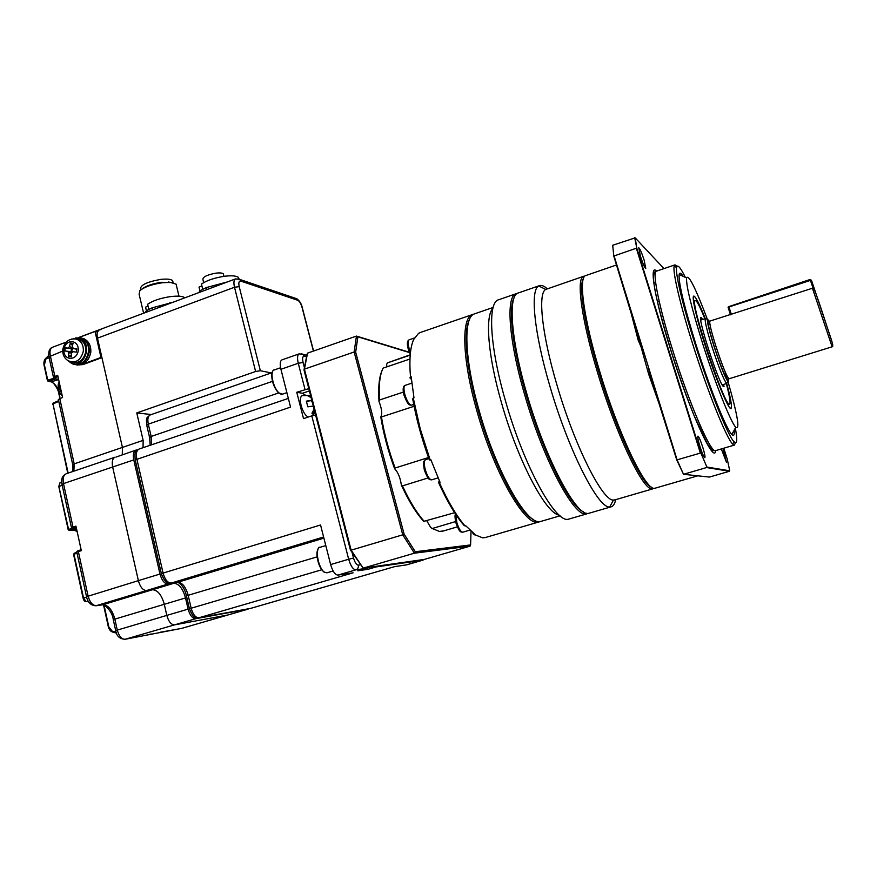 <?xml version="1.0" encoding="UTF-8"?>
<svg xmlns="http://www.w3.org/2000/svg" width="877" height="877" viewBox="0 0 877 877"><rect width="100%" height="100%" fill="white"/><g stroke="black" fill="none" stroke-linecap="round" stroke-linejoin="round"><path stroke-width="1.32" d="M137.393 449.956L136.056 450.065C133.523 451.282 132.767 454.571 133.775 459.91L159.987 574.04C161.817 580.475 164.492 583.808 168 584.027L173.832 583.293C178.952 583.633 182.844 588.511 185.518 597.939L188.116 609.12C189.925 615.435 192.48 618.625 195.779 618.68L247.796 609.219L228.371 614.854M188.116 609.12L166.827 615.391C168.614 621.672 171.201 624.83 174.589 624.862L227.954 614.974L174.589 624.862C171.201 624.83 168.614 621.672 166.827 615.391L164.273 604.264C161.642 594.88 157.696 590.046 152.455 589.75L146.481 590.539C142.896 590.353 140.188 587.053 138.38 580.64L112.662 467.013C111.686 461.697 112.486 458.419 115.084 457.169C112.486 458.419 111.686 461.697 112.662 467.013L63.495 483.578L73.01 527.11L75.959 526.156L81.331 550.657L78.36 551.6L88.073 596.009C89.838 602.346 92.611 605.568 96.382 605.678L102.686 604.79C108.2 604.977 112.234 609.701 114.81 618.976L117.255 629.982C118.998 636.198 121.651 639.289 125.214 639.245L181.999 628.305M271.289 372.933L260.348 370.73L255.613 371.497L234.499 287.25L97.479 338.149L122.429 447.413L122.276 454.735L122.429 447.413L74.194 463.867L73.876 471.146M97.479 338.149C96.602 333.655 97.226 330.859 99.342 329.763L100.976 329.664M255.613 371.497L136.779 412.924L143.137 440.353L122.429 447.413L101.929 357.641L100.976 357.465L95.045 331.484L78.787 337.546M151.348 414.536L136.779 412.924M143.061 447.687L143.137 440.353M247.796 609.219L248.794 608.737M61.708 482.142L59.943 482.865L59.197 486.373L62.223 485.321M58.573 379.313L55.755 378.908L48.575 381.254L51.261 381.813C56.38 384.389 59.285 389.914 59.965 398.366M55.755 378.908L54.977 378.436M48.728 355.656L45.823 359.055L44.398 364.887L47.764 380.212L54.078 378.206M104.001 605.053L108.803 626.825L112.958 632.164L116.477 633.084M77.023 553.08L73.986 554.275L83.534 598.07L86.264 601.699L88.303 601.205M74.359 530.344L77.077 531.221M76.551 528.831L73.153 528.754M95.045 331.484L97.468 331.988L99.342 329.763L78.513 337.546M136.056 450.065L116.159 457.038M159.987 574.04L138.38 580.64L112.662 467.013L133.775 459.91M138.38 580.64C140.188 587.053 142.896 590.353 146.481 590.539L95.933 605.777C90.868 605.525 87.733 602.488 86.538 596.689L138.38 580.64M195.779 618.68L125.016 639.3C119.579 638.916 116.477 636 115.698 630.574L166.827 615.391L164.273 604.264C161.642 594.88 157.696 590.046 152.455 589.75L146.481 590.539L168 584.027M227.954 614.974L181.495 628.436L227.954 614.974M77.209 365.018L82.964 364.58L101.929 357.641M72.714 464.624L58.353 399.506L62.585 397.424L57.707 375.389L54.889 376.419L50.307 355.678C49.485 351.217 50.197 348.41 52.445 347.27L66.203 342.14M83.216 598.257L83.118 598.257C83.754 600.592 84.751 601.743 86.11 601.721L86.363 601.688M73.745 529.138L69.031 530.322L68.154 529.544L71.837 528.425M45.692 358.463L45.823 359.055L49.145 357.75M45.966 358.353L45.878 358.978M48.575 381.254L47.402 380.519L48.575 381.254M59.746 397.719L58.156 390.528M58.77 401.381L52.982 403.957L53.19 403.08L58.616 400.712M55.108 379.182L54.341 378.327M83.118 598.224L73.591 554.494L74.282 553.223L76.836 552.236C76.595 551.49 77.198 550.92 78.678 550.526L81.133 549.758L78.678 550.526L76.858 552.367L86.516 596.601M76.77 529.829L69.382 530.311L68.549 529.313L58.912 486.658M81.035 337.919L84.006 338.741C88.983 341.405 91.23 345.998 90.769 352.51C88.698 361.488 83.754 365.577 75.937 364.788L81.989 364.415L100.976 357.465M199.342 288.39L199.024 287.097L201.907 285.968M202.719 289.246L201.436 284.06C206.972 280.333 214.777 277.713 224.852 276.222C231.824 275.422 236.351 275.827 238.423 277.428L239.081 278.985M200.011 291.087L199.024 287.097M198.553 292.71L200.745 290.342L206.446 287.524L206.95 289.574M200.745 290.342L201.096 291.767M206.446 287.524L227.34 281.955M224.26 282.449L224.413 283.052M145.735 307.926L145.549 307.136L148.07 306.194M148.816 309.362L147.61 304.264C152.773 300.69 160.414 298.147 170.522 296.601C177.976 295.724 182.767 296.108 184.872 297.785L184.883 297.818M146.415 310.798L145.549 307.136M144.749 312.804L146.623 310.568L152.083 307.86L152.565 309.888M146.623 310.568L146.963 311.982M152.083 307.86L172.725 302.357M169.634 302.85L169.776 303.453M223.569 274.863L223.317 273.821C222.232 272.933 219.831 272.703 216.093 273.12C206.906 274.841 202.521 277.022 202.938 279.664L203.661 282.624M176.507 285.891L176.08 284.115L170.335 282.416L162.256 282.756C151.929 284.323 144.475 286.932 139.903 290.616L139.092 294.091L143.609 313.232M171.991 282.58L161.434 282.306C152.346 283.677 145.768 285.979 141.712 289.224M172.999 282.186L172.626 280.64C170.883 279.127 166.893 278.722 160.634 279.412C146.656 281.966 139.98 285.255 140.594 289.267L140.748 289.903M170.785 282.449L169.623 282.251M288.347 398.41L139.059 449.046C136.549 450.263 135.803 453.541 136.812 458.879L163.089 573.087L320.554 524.983L330.629 564.569C332.635 571.311 335.058 574.819 337.897 575.093L353.102 572.824L198.827 617.792L250.647 608.386L394.551 566.652L406.753 564.832L422.67 560.217L376.058 566.937L367.847 569.326L357.805 570.795L367.584 567.507M330.629 564.569L348.673 559.241L311.795 415.873L303.519 418.625L296.766 392.271L308.814 388.621M305.01 389.465L298.268 363.264C297.062 357.991 297.369 354.856 299.178 353.859L281.988 359.855C280.103 360.875 279.752 364.021 280.936 369.283L290.561 407.103L135.211 459.899L161.379 573.744M296.766 392.271L302.444 393.28L309.406 390.912M305.251 395.045L302.444 393.28M308.309 417.035C305.404 415.764 303.014 411.949 301.14 405.58C299.879 399.978 300.23 396.656 302.192 395.604L308.934 395.527L310.798 396.338M311.795 415.873L315.61 414.996M367.847 569.326L367.419 567.66M376.058 566.937L377.461 566.103M313.308 406.062L307.827 406.84L306.369 401.151L311.51 400.23L307.904 401.392M311.149 397.654L307.399 395.571L308.934 395.527M315.018 412.694L314.35 413.604L311.949 413.264L314.109 409.175M310.666 400.515L312.344 402.302M308.408 395.922L309.471 396.108M306.533 401.348L307.728 401.502M313.341 411.127L313.878 413.242M813.417 288.226C814.229 288.697 817.276 296.93 822.538 312.914L832.383 343.082C832.953 345.637 832.865 346.864 832.12 346.799L812.431 288.237L814.503 289.278L831.824 341.076M709.34 321.212L707.421 319.173C706.994 321.848 709.252 331.067 714.196 346.832C720.653 366.487 725.279 378.108 728.053 381.703C728.666 382.164 728.809 381.243 728.48 378.952M727.154 382.657L726.529 383.326C723.635 379.631 718.855 367.627 712.179 347.314C707.081 331.024 704.757 321.497 705.229 318.735L705.963 318.888M707.739 321.793L708.123 322.583M685.386 277.406C680.388 267.31 677.461 263.977 676.616 267.43C675.191 273.284 682.657 305.097 694.968 343.806C709.668 390.484 728.063 436.143 733.983 441.668C737.129 444.727 737.579 440.199 735.332 428.086M735.474 442.71L734.345 445.099L732.657 444.058C726.573 438.511 707.739 391.909 692.742 344.212C680.179 304.67 672.615 272.21 674.139 266.268L675.005 264.865L677.121 266.213M721.322 448.947L726.518 462.442L722.911 448.476M699.956 446.525C702.181 453.332 703.803 457.07 704.812 457.717C705.36 457.049 704.68 453.573 702.773 447.292C700.57 440.517 698.958 436.79 697.939 436.132C697.39 436.768 698.059 440.232 699.956 446.525M640.429 256.259C642.874 263.648 644.65 267.726 645.779 268.494L644.102 259.976C641.679 252.62 639.903 248.553 638.763 247.763L640.429 256.259M472.506 314.547L420.5 332.438L418.57 333.348L413.725 339.388C410.195 347.051 409.11 359.581 410.491 376.978L411.17 376.748L413.977 397.807L413.275 398.037L420.182 428.678L430.19 460.03L430.892 459.811L440.035 482.306L439.333 482.525C447.972 501.578 456.566 516.071 465.095 526.003L465.786 525.794L474.786 534.236L474.106 534.433L482.679 537.853L486.121 537.316M541.69 521.157L538.555 522.067C525.268 527.11 493.828 472.517 476.77 410.491C461.916 358.474 461.192 316.816 472.769 314.448L473.668 314.24M533.326 519.447C518.548 512.749 492.764 462.903 478.184 410.217C466.191 368.055 463.089 331.276 469.381 319.776M540.111 521.552L539.914 521.563C526.397 524.895 495.713 470.686 478.93 409.8C464.295 358.55 463.242 317.189 474.304 313.933L493.126 307.443M559.351 515.183C545.911 513.823 517.671 460.513 501.436 402.576C487.864 355.525 484.926 316.115 492.874 308.397M569.666 518.833L568.603 519.14C555.886 524.095 523.733 466.016 505.338 400.405C489.41 345.406 487.568 301.885 498.706 299.737L516.093 293.729M588.248 513.352L586.22 513.955C573.996 517.287 542.94 459.109 524.523 394.244C508.649 339.958 505.843 296.81 515.851 293.828L517.266 293.455M583.194 511.664C569.622 506.314 542.414 451.787 525.937 393.97C512.354 347.445 508.046 307.893 514.163 297.676M589.815 513.001L588.829 513.286C576.978 518 545.472 459.395 526.748 393.532C510.578 338.292 507.915 294.847 518.351 292.951L539.355 285.694M615.709 499.638C614.766 504.078 613.078 506.522 610.644 506.972L609.701 507.016C598.213 508.66 568.395 450.274 549.868 386.099C533.994 332.482 530.026 289.728 538.73 285.99L539.552 285.628C541.679 285.003 544.277 286.055 547.325 288.785M615.259 499.769L613.44 500.054C602.631 501.271 574.523 445.637 556.884 384.762C541.756 333.885 537.7 293.148 545.735 289.432L583.6 276.31M654.012 488.27L651.151 488.741C641.438 487.469 615.106 431.616 597.325 371.771C582.196 321.903 576.518 281.791 582.591 276.989L583.775 276.244M651.578 487.217C641.778 484.904 616.103 429.982 598.706 371.508C584.29 323.986 578.381 285.025 583.479 278.371M655.514 488.072L654.341 488.303C645.461 490.298 618.121 433.282 599.605 371.037C583.424 317.781 578.184 276.496 585.88 275.521L616.52 264.975M697.368 475.926L694.946 475.52M728.031 381.736C737.59 415.084 740.166 430.267 735.77 427.285C730.782 422.319 715.193 383.238 702.62 343.455C691.46 307.663 686.099 285.825 686.538 277.943C688.533 274.008 695.461 287.744 707.301 319.151M734.224 430.081C734.63 435.069 733.83 436.527 731.813 434.444C726.364 429.368 709.493 387.47 696.009 344.672C684.082 306.205 678.447 282.8 679.138 274.457C679.598 272.276 680.947 272.911 683.194 276.365M726.726 383.479C730.53 397.698 732.032 405.93 731.21 408.189C729.796 412.782 716.323 380.739 705.283 345.79C695.746 315.994 690.901 293.466 694.321 296.305C696.382 298.016 700.021 305.448 705.251 318.603M726.342 383.6C730.026 397.873 730.958 404.725 729.105 404.144L729.006 404.067C723.054 402.236 690.539 303.519 694.891 300.592L696.141 300.844C698.004 302.993 700.909 308.956 704.856 318.735M724.117 384.29L723.503 386.571C719.019 384.85 695.691 312.168 701.37 317.77L702.652 319.447M812.431 288.237L709.932 321.07C709.087 322.44 711.126 330.969 716.027 346.645C722.429 366.038 726.748 376.748 728.984 378.787L729.061 378.765M409.515 352.587L357.882 336.823L355.667 352.148L404.089 534.071L415.281 551.743L414.404 553.19L470.05 546.163L424.358 559.405L363.199 568.132L414.404 553.19L402.751 534.817L351.129 550.164L363.199 568.132L350.427 550.022L304.001 369.962L306.972 354.56L307.52 353.135L356.446 336.077L409.373 352.269M307.52 353.135L304.429 369.14L354.133 351.995L356.446 336.077L357.882 336.823M304.001 369.962L304.429 369.14L351.129 550.164L350.427 550.022M404.089 534.071L402.751 534.817L354.133 351.995L355.667 352.148M415.281 551.743L470.598 544.924L471.026 531.21M454.637 512.705L423.734 521.366C416.169 513.144 408.704 501.041 401.359 485.058C400.285 477.713 398.037 472.264 394.617 468.724C388.116 451.151 383.512 433.918 380.793 417.003C382.449 414.032 381.857 408.868 378.996 401.502C378.075 387.316 379.16 376.825 382.251 370.05M386.867 366.849L386.647 364.317L387.426 362.87L410.228 354.801M432.251 528.524L430.782 527.603L426.891 520.993M394.617 468.724L395.099 468.011C388.73 450.679 384.181 433.655 381.451 416.959L380.793 417.003M401.359 485.058L402.466 485.869L428.042 477.976M428.48 457.542L395.099 468.011M424.523 521.694C417.079 513.494 409.723 501.556 402.466 485.869M430.782 527.603L432.218 528.513L455.58 521.585M443.466 530.958L439.388 531.418L432.218 528.513M410.206 355.13L387.426 362.87M378.996 401.502L379.478 400.011C378.59 385.431 379.796 374.797 383.117 368.11L409.965 359.022M403.332 392.107L379.478 400.011M381.451 416.959L414.097 406.281M439.355 480.782L438.5 482.427L439.333 482.525M430.19 460.03L429.368 459.954C421.782 439.136 416.235 418.767 412.705 398.882L413.275 398.037M472.78 532.723L474.106 534.433M465.095 526.003L463.911 525.279C455.492 515.468 447.018 501.184 438.5 482.427M410.491 376.978L409.921 377.834L411.423 379.456M474.852 534.937L472.933 533.72M649.791 374.051L648.684 374.238L640.988 346.689L638.16 340.133L639.136 339.563L641.975 346.152L648.333 366.75L649.791 374.051L676.748 459.943L700.372 453.091L636.329 248.235L614.097 255.941L641.975 346.152L640.988 346.689M613.845 256.281L612.694 245.253L613.845 256.281L639.136 339.563M612.694 245.253L635.178 237.853L636.834 248.312L700.789 452.839L706.895 467.035L729.73 470.806L727.274 459.208L723.799 448.213M676.748 459.943L683.512 474.293L709.427 477.066L729.5 471.256L706.599 467.551L683.512 474.293L677.132 459.965L648.333 366.75M636.834 248.312L634.652 237.59M706.895 467.035L700.789 452.839M663.966 268.614L635.178 237.853M734.126 430.256L734.301 431.21M725.082 371.716L726.825 379.445M813.056 288.16L810.436 280.399L728.951 306.983L731.396 314.525M728.951 306.983L728.118 307.41L730.519 314.81M814.459 289.147L811.444 280.234L810.436 280.399M728.392 306.753L809.931 279.555L810.786 279.862M470.05 546.163L470.598 544.924M71.026 363.034L73.12 364.141C81.44 365.895 86.801 361.916 89.224 352.236C89.684 345.702 87.426 341.098 82.449 338.434L75.806 337.842M74.271 363.802C86.987 368.011 94.694 343.937 82.186 339.059L79.116 338.259M67.299 360.239L71.344 363.166C84.214 368.91 93.313 343.85 80.235 338.675L71.475 339.059M73.153 348.092L71.837 350.383L72.309 352.521M69.996 358.452C74.457 358.353 77.22 355.755 78.305 350.668C78.491 345.494 76.431 342.468 72.1 341.57C67.65 341.69 64.898 344.288 63.824 349.353C63.626 354.505 65.676 357.531 69.996 358.452M71.114 361.949C78.612 363.977 83.501 360.579 85.803 351.743C86.143 345.078 83.6 340.846 78.163 339.07L75.455 338.895M73.032 343.291L70.313 343.05L69.502 346.689L68.033 348.081L65.205 347.862L64.81 351.019L67.639 351.249L68.735 352.872L68.625 356.643L71.344 356.895L71.454 353.124L72.934 351.732L76.474 352.083L76.869 348.914L73.328 348.564L72.221 346.941L73.032 343.291M69.502 346.689L73.021 347.84M70.313 343.05L72.484 345.582M71.706 352.982L68.735 352.872M68.625 356.643L71.366 354.955M71.026 351.82L71.41 348.75L72.418 348.838L68.033 348.081M73.328 348.564L76.77 349.232M65.205 347.862L71.41 348.75M67.639 351.249L72.035 351.995M648.684 374.238L661.411 410.304M61.642 393.181C59.548 389.607 58.792 386.22 59.395 383.008M313.407 351.085L301.995 307.18C300.888 303.486 299.485 301.195 297.785 300.285L240.769 281.089C238.917 280.826 238.391 282.679 239.213 286.636L234.499 287.25C233.468 282.646 233.797 279.862 235.507 278.908L99.342 329.763M239.213 286.636L260.348 370.73M173.832 583.293L102.686 604.79L96.031 605.766M185.518 597.939L113.265 619.59L115.687 630.519M238.062 278.743L239.761 279.423L240.769 281.089M294.99 298.136L296.843 298.761L297.785 300.285M67.748 473.229L52.982 403.957L68.154 473.087M48.367 381.287L51.261 381.813L58.638 379.588M112.629 631.243L116.148 632.196M83.118 598.257L86.637 597.094M62.716 351.063L48.948 356.829L53.453 377.296M59.746 398.443L74.194 463.867L72.758 464.799L72.846 471.497M115.008 457.202L66.257 473.733C63.495 475.027 62.574 478.305 63.495 483.578L62.037 484.488L71.497 527.801M57.992 376.639L55.7 377.483L55.558 378.458M76.222 527.351L73.843 528.118L73.208 528.732L74.424 528.93M73.208 528.732L71.53 527.943L73.01 527.11L73.843 528.118M147.884 634.893L151.228 633.961M181.221 628.48L160.228 632.24M55.13 378.393L53.508 377.538L54.889 376.419L55.7 377.483M148.41 634.784L125.016 639.3M82.964 364.58L81.989 364.415M146.678 425.005C146.262 416.981 146.053 418.482 150.263 414.92C147.972 416.049 147.314 419.129 148.301 424.15L272.418 381.363M149.539 437.294L146.733 425.224L148.301 424.15L151.162 436.45L278.634 392.951M150.164 445.275L149.594 437.502L151.162 436.45L151.491 444.825M304.33 367.32L303.08 362.486L298.268 363.264L280.936 369.283M323.898 538.127L177.801 582.251L170.522 583.205C167.299 584.246 164.251 581.122 161.401 573.843L163.089 573.087C164.931 579.533 167.595 582.876 171.092 583.095L323.613 536.987M317.046 556.884L188.16 595.286L191.175 608.221L321.727 569.776M170.719 583.183L177.801 582.251C182.328 582.558 185.781 586.91 188.16 595.286L186.461 595.976L189.443 608.813M191.175 608.221C192.984 614.536 195.538 617.726 198.827 617.792L198.575 617.857C194.157 617.32 193.696 618.669 189.465 608.868L191.175 608.221M366.158 568.362L355.854 569.842L337.897 575.093M394.606 566.641L251.052 608.276M422.9 560.162L423.953 559.46M306.38 356.698L304.308 356.194L303.146 354.341L301.173 353.65M352.214 552.938L353.541 558.057L348.673 559.241C350.701 566.005 353.091 569.546 355.854 569.842C357.86 569.02 358.682 567.452 358.298 565.139L360.239 564.876M304.308 356.194C302.598 356.183 302.181 358.287 303.08 362.486M353.541 558.057C354.878 562.53 356.468 564.898 358.298 565.139M311.105 400.318L307.542 401.513M198.575 617.857L250.109 608.485M280.596 367.748L274.095 370.006C269.458 370.883 273.196 388.248 279.061 392.962L282.416 394.179C282.262 394.771 281.024 394.365 278.678 392.973M278.382 392.556C272.988 385.913 270.971 379.138 272.352 372.243M325.795 545.582L319.908 547.347C314.547 547.906 318.263 568.417 324.457 572.177L327.088 572.769M323.734 571.672C319.02 568.789 315.095 554.023 317.858 549.671M411.817 383.139L405.119 385.365C403.661 386.22 403.573 389.267 404.856 394.497C407.016 401.337 409.252 404.878 411.576 405.141L411.642 405.119M408.134 348.629C406.84 343.685 407.18 340.747 409.153 339.805C407.871 340.583 407.827 343.367 409.033 348.169L410.48 352.335M428.875 458.638L425.564 459.669C423.986 460.578 423.876 463.878 425.257 469.557C427.307 476.167 429.456 479.598 431.692 479.851L431.802 479.818M455.897 514.624L456.851 522.528C458.759 528.721 460.721 531.944 462.738 532.207L462.87 532.164M715.753 450.581C714.426 465.303 690.177 412.738 671.026 350.932C654.724 299.167 648.728 262.837 656.599 271.125M674.906 264.898L656.5 271.146C651.962 271.256 658.726 305.821 672.823 350.592C689.333 403.76 710.688 453.091 715.402 450.69L715.775 450.581M728.107 377.921C729.839 388.182 721.563 369.798 714.338 346.963C707.651 325.115 706.095 316.893 709.679 322.297M638.16 340.133L629.543 307.114M62.804 349.386C62.399 354.286 64.131 358.068 68 360.699C75.619 363.67 80.728 360.546 83.315 351.326C83.655 344.814 81.177 340.704 75.882 338.971L73.46 338.774M62.179 395.593C58.233 393.17 57.093 384.378 59.197 382.12M247.906 609.186L228.075 614.941M313.56 351.03L302.192 307.279C301.458 303.826 299.671 300.986 296.843 298.761L239.761 279.423L235.507 278.908M62.004 484.312C60.666 476.715 63.802 475.334 66.257 473.733M102.532 604.834C103.333 603.277 112.442 610.929 113.254 619.524M48.882 356.566C48.279 351.502 49.463 348.41 52.445 347.27M77.165 531.626L74.731 530.355M69.283 530.322L74.457 530.355M68.143 529.5L58.814 486.636M58.803 486.582L59.855 482.898M112.881 632.142C110.831 631.626 109.329 629.905 108.386 626.989L103.519 604.911M45.637 358.518C44.201 359.877 43.664 362.08 44.014 365.128M47.38 380.454L44.036 365.205M112.958 632.164L116.488 633.117M45.747 358.397L48.695 355.437M51.063 381.835C53.102 381.089 60.546 392.041 59.614 398.487M52.587 404.187L53.19 403.08L58.606 400.668M47.402 380.519L47.994 381.199M73.58 554.461L74.249 553.244L76.836 552.214M73.975 528.721L73.065 528.765M68.154 529.544L69.031 530.322M159.143 632.449L160.447 632.481M238.423 277.428L238.785 278.875M223.317 273.821L223.942 276.343M176.08 284.115L178.996 296.174M168.57 281.999L170.335 282.416M172.626 280.64L173.142 282.789M150.263 414.92L271.991 372.692M424.183 559.427L406.829 564.81M299.178 353.859L306.786 355.229M314.35 413.549L311.675 415.917M135.168 459.701C134.707 450.888 134.85 452.576 139.059 449.046M177.801 582.262C181.977 584.51 184.861 589.059 186.439 595.9M286.889 392.655L282.416 394.179M278.426 392.753C274.062 387.798 271.815 381.692 271.684 374.446C272.473 371.146 273.273 369.666 274.095 370.006M333.139 570.993L326.858 572.834L324.15 572.188M323.821 571.957C319.875 568.362 317.562 562.431 316.893 554.165C317.77 548.827 318.779 546.546 319.908 547.347M405.021 385.398C402.981 386.253 402.62 389.432 403.924 394.935M425.4 459.734C423.843 462.804 422.681 458.408 424.304 469.94M455.547 514.108C454.757 514.711 454.867 517.627 455.897 522.867M656.434 271.168C648.651 271.026 657.586 306.051 671.08 350.943C678.688 374.863 686.45 396.612 694.354 416.202L707.421 444.047L712.562 450.526L715.402 450.69L734.345 445.099M709.899 321.081L708.813 321.322C707.092 319.403 708.09 326.989 714.382 346.985C718.712 360.82 724.786 375.86 725.783 377.11C726.726 378.897 727.428 379.566 727.899 379.138L832.12 346.799M707.421 319.173L705.229 318.735M676.616 267.43L674.139 266.268M657.487 302.083L659.23 301.502M409.153 339.805L415.095 337.766M545.735 289.432L538.73 285.99M614.426 500.022L652.641 488.906M583.808 277.57L582.591 276.989M654.812 488.281L697.445 475.915M686.538 277.943L679.138 274.457M729.938 407.915L731.21 408.189M700.712 318.483L701.37 317.77M700.778 320.061L705.371 318.57M442.392 531.276L457.301 526.869M424.325 470.017C428.239 480.168 429.226 479.664 431.692 479.851L438.083 477.877M484.86 537.678L538.555 522.067M455.908 522.9C459.658 532.569 460.282 531.89 462.738 532.207L469.853 530.114M403.957 395.045C407.937 405.36 409.208 405.13 411.576 405.141L413.736 404.44M540.616 521.475L560.096 515.808M568.603 519.14L586.724 513.9M586.625 513.209L586.22 513.955M588.829 513.286L610.644 506.972M613.44 500.054L609.701 507.016M651.874 487.404L651.151 488.741M735.77 427.285L731.813 434.444M693.258 297.467L694.321 296.305M694.891 300.592L693.389 300.307M729.006 404.067L728.02 405.108M723.24 386.34L724.04 386.505M722.22 384.871L726.836 383.446M708.945 446.996L710.896 446.426M653.825 283.172L655.645 282.558M733.983 441.668L732.657 444.058M728.053 381.703L726.529 383.326M410.283 354.209L408.167 348.75M84.006 338.741L82.449 338.434M82.186 339.059L80.235 338.675M62.815 349.331C64.449 341.931 68.801 338.478 75.882 338.971L78.163 339.07"/></g></svg>
